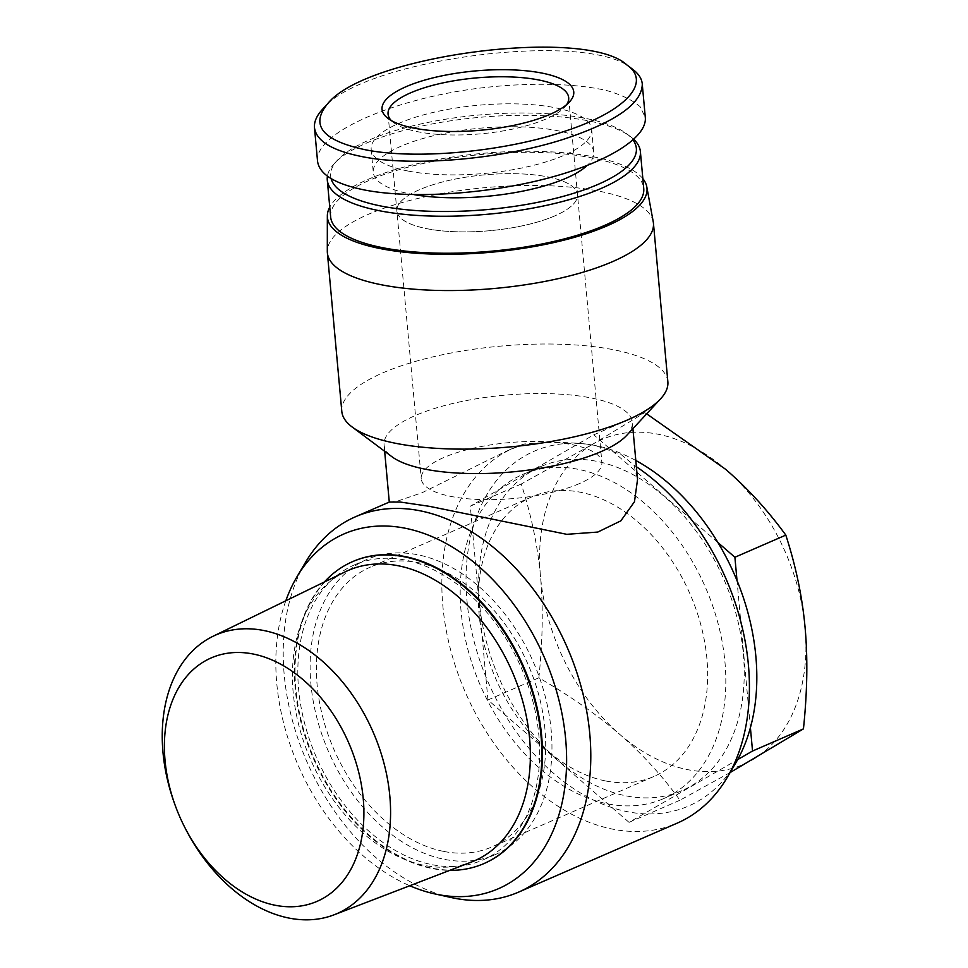 <?xml version="1.0" encoding="UTF-8"?>
<svg xmlns="http://www.w3.org/2000/svg" width="968" height="968" viewBox="0 0 968 968"><rect width="100%" height="100%" fill="white"/><g stroke="black" fill="none" stroke-linecap="round" stroke-linejoin="round"><path stroke-width="0.73" stroke-dasharray="4.84 3.63" d="M646.672 413.844L644.7 412.683L593.408 443.816A177.192 123.093 66.5 0 1 725.697 469.359A177.192 123.093 66.5 0 1 805.073 627.458A177.192 123.093 66.5 0 1 752.148 760.013A177.192 123.093 66.5 0 1 619.859 734.47A177.192 123.093 66.5 0 1 540.483 576.371A177.192 123.093 66.5 0 1 593.408 443.816L521.232 484.024C531.323 515.17 537.736 545.952 540.483 576.371C543.278 606.779 542.733 640.586 538.861 677.794C570.733 696.355 597.728 715.243 619.859 734.47C642.026 753.673 662.064 775.598 679.972 800.221L730.09 772.573M679.972 800.221L629.055 822.364L737.664 759.614M538.861 677.794L487.945 699.949L629.055 822.364M750.406 727.706L737.023 580.582M521.232 484.024L470.315 506.179L487.945 699.949M644.7 412.683L593.783 434.826L470.315 506.179M717.917 542.516L593.783 434.826M174.821 804.36A151.915 105.524 -113.5 0 0 185.154 828.112M345.249 571.81A158.304 109.977 -113.5 0 0 300.54 625.316A158.304 109.977 -113.5 0 0 401.853 858.241A158.304 109.977 -113.5 0 0 425.049 865.525A158.304 109.977 -113.5 0 0 471.464 862.028M626.647 795.974A176.721 122.767 -113.5 0 0 681.908 790.662A176.721 122.767 -113.5 0 0 724.004 579.638A176.721 122.767 -113.5 0 0 540.943 466.54A176.721 122.767 -113.5 0 0 486.081 640.635A176.721 122.767 -113.5 0 0 626.647 795.974M608.243 803.972A176.721 122.767 -113.5 0 0 663.491 798.66A176.721 122.767 -113.5 0 0 705.587 587.649A176.721 122.767 -113.5 0 0 522.526 474.55A176.721 122.767 -113.5 0 0 467.665 648.645A176.721 122.767 -113.5 0 0 608.243 803.972M606.162 781.067A152.545 105.96 -113.5 0 0 653.848 776.493A152.545 105.96 -113.5 0 0 690.184 594.34A152.545 105.96 -113.5 0 0 532.17 496.717A152.545 105.96 -113.5 0 0 484.823 646.999A152.545 105.96 -113.5 0 0 606.162 781.067M444.179 851.513A152.545 105.96 -113.5 0 0 491.877 846.94A152.545 105.96 -113.5 0 0 528.213 664.786A152.545 105.96 -113.5 0 0 370.2 567.175A152.545 105.96 -113.5 0 0 322.84 717.445A152.545 105.96 -113.5 0 0 444.179 851.513M444.905 859.451A160.918 111.78 -113.5 0 0 495.217 854.611A160.918 111.78 -113.5 0 0 533.537 662.475A160.918 111.78 -113.5 0 0 366.86 559.492A160.918 111.78 -113.5 0 0 316.911 718.014A160.918 111.78 -113.5 0 0 444.905 859.451M432.635 864.787A160.918 111.78 -113.5 0 0 482.935 859.947A160.918 111.78 -113.5 0 0 521.268 667.811A160.918 111.78 -113.5 0 0 354.591 564.828A160.918 111.78 -113.5 0 0 304.63 723.35A160.918 111.78 -113.5 0 0 432.635 864.787M352.8 561.549A164.633 114.369 -113.5 0 0 302.052 723.834A164.633 114.369 -113.5 0 0 432.95 868.308A164.633 114.369 -113.5 0 0 484.121 863.492M324.341 582.01A164.633 114.369 -113.5 0 0 302.863 618.77A164.633 114.369 -113.5 0 0 408.218 861A164.633 114.369 -113.5 0 0 432.345 868.574A164.633 114.369 -113.5 0 0 449.757 870.365M579.275 483.637A90.689 28.048 174.8 0 1 480.781 499.561A90.689 28.048 174.8 0 1 421.249 478.785A90.689 28.048 174.8 0 1 509.023 442.63A90.689 28.048 174.8 0 1 601.878 462.341A90.689 28.048 174.8 0 1 579.275 483.637M554.906 215.852A90.689 28.048 174.8 0 1 456.412 231.775A90.689 28.048 174.8 0 1 396.88 210.988A90.689 28.048 174.8 0 1 484.653 174.845A90.689 28.048 174.8 0 1 577.509 194.556A90.689 28.048 174.8 0 1 554.906 215.852M389.354 502.041L396.965 501.291L422.157 492.688L505.623 451.475L524.341 443.997C551.191 441.589 574.665 442.049 594.751 445.377L620.706 454.21L634.004 465.172L637.525 479.499M626.707 435.37A124.642 38.551 -5.2 0 0 632.322 422.266A124.642 38.551 -5.2 0 0 590.419 397.812A124.642 38.551 -5.2 0 0 455.577 402.845A124.642 38.551 -5.2 0 0 384.078 444.856A124.642 38.551 -5.2 0 0 391.955 456.739M667.86 381.731A163.701 50.626 -5.2 0 0 612.817 349.605A163.701 50.626 -5.2 0 0 435.709 356.224A163.701 50.626 -5.2 0 0 341.801 411.4M653.231 221.745A163.701 50.626 -5.2 0 0 598.393 191.047A163.701 50.626 -5.2 0 0 423.391 197.194A163.701 50.626 -5.2 0 0 327.305 251.402M642.837 178.62A160.446 49.622 -5.2 0 0 593.033 156.743A160.446 49.622 -5.2 0 0 434.378 160.107A160.446 49.622 -5.2 0 0 329.749 207.116M635.807 460.478A193.467 134.395 -113.5 0 0 598.03 446.054A193.467 134.395 -113.5 0 0 594.751 445.377A193.467 134.395 -113.5 0 0 489.058 684.207A193.467 134.395 -113.5 0 0 735.813 762.869M524.341 443.997A204.623 142.151 -113.5 0 0 514.02 447.821A204.623 142.151 -113.5 0 0 465.281 692.156A204.623 142.151 -113.5 0 0 677.249 823.115M636.375 466.745A204.623 142.151 -113.5 0 0 634.004 465.172M305.44 562.444A204.623 142.151 -113.5 0 0 306.65 761.15A204.623 142.151 -113.5 0 0 451.173 897.53M285.814 600.789A193.467 134.395 -113.5 0 0 409.742 885.732M632.673 69.285C589.948 29.355 361.451 58.77 322.634 109.178M317.54 161.196C314.418 134.056 389.1 99.958 476.813 88.475C526.168 82.232 574.012 82.994 606.682 90.544C621.637 94.852 632.806 100.248 640.175 106.734L645.305 117.515M566.655 104.617A90.689 28.048 174.8 0 1 564.61 107.194A90.689 28.048 174.8 0 1 418.551 131.89A90.689 28.048 174.8 0 1 393.794 122.73A90.689 28.048 174.8 0 1 391.326 120.577M427.372 228.787A90.689 28.048 -5.2 0 0 525.491 225.121A90.689 28.048 -5.2 0 0 577.509 194.556A90.689 28.048 -5.2 0 0 484.653 174.845A90.689 28.048 -5.2 0 0 396.88 210.988A90.689 28.048 -5.2 0 0 427.372 228.787M331.104 178.596A153.476 47.468 174.8 0 1 337.578 160.035A153.476 47.468 174.8 0 1 479.208 114.986A153.476 47.468 174.8 0 1 626.635 133.729A153.476 47.468 174.8 0 1 633.072 140.045M633.798 139.392A157.191 48.618 -5.2 0 0 630.434 136.561A157.191 48.618 -5.2 0 0 479.426 117.358A157.191 48.618 -5.2 0 0 334.359 163.507A157.191 48.618 -5.2 0 0 327.426 176.176M414.11 194.665A110.691 34.231 174.8 0 1 410.493 194.011A110.691 34.231 174.8 0 1 373.273 172.28A110.691 34.231 174.8 0 1 480.406 128.163A110.691 34.231 174.8 0 1 593.735 152.218A110.691 34.231 174.8 0 1 587.019 165.588M330.657 217.026A157.191 48.618 174.8 0 1 482.79 154.36A157.191 48.618 174.8 0 1 643.744 188.53M408.411 171.106A110.691 34.231 174.8 0 1 371.192 149.387A110.691 34.231 174.8 0 1 478.325 105.258A110.691 34.231 174.8 0 1 591.654 129.313A110.691 34.231 174.8 0 1 528.165 166.629A110.691 34.231 174.8 0 1 408.411 171.106M540.943 466.54L522.526 474.55M681.908 790.662L663.491 798.66M532.17 496.717L370.2 567.175M653.848 776.493L491.877 846.94M366.86 559.492L354.591 564.828M495.217 854.611L482.935 859.947M401.853 858.241L408.218 861M300.54 625.316L302.863 618.77M388.059 114.091L421.249 478.785M568.688 97.659L601.878 462.341M632.915 428.691L632.322 422.266M384.659 451.282L384.078 444.856M514.02 447.821L505.828 451.378M642.341 84.894L642.256 84.034M564.61 107.194L569.438 101.979M393.794 122.73L388.12 118.483M337.578 160.035L334.359 163.507M626.635 133.729L630.434 136.561M371.192 149.387L373.273 172.28M591.654 129.313L593.735 152.218"/><path stroke-width="1.45" d="M730.09 772.573L803.452 728.88C807.324 691.66 807.856 657.853 805.073 627.458C802.327 597.038 795.902 566.256 785.81 535.11C767.902 510.487 747.865 488.562 725.697 469.359L646.672 413.844M803.452 728.88L752.535 751.023L750.406 727.706M737.664 759.614L752.535 751.023M785.81 535.11L734.894 557.253L717.917 542.516M737.023 580.582L734.894 557.253M184.416 826.66L185.154 828.112A151.915 105.524 -113.5 0 0 289.505 918.172A151.915 105.524 -113.5 0 0 334.057 914.82A151.915 105.524 -113.5 0 0 373.188 732.219A151.915 105.524 -113.5 0 0 212.936 636.327A151.915 105.524 -113.5 0 0 174.821 804.36L175.389 805.896A132.725 92.202 66.5 0 1 229.537 652.976A132.725 92.202 66.5 0 1 361.173 783.62A132.725 92.202 66.5 0 1 275.59 905.334A132.725 92.202 66.5 0 1 184.416 826.66A132.725 92.202 66.5 0 1 175.389 805.896M334.057 914.82L471.464 862.028A158.304 109.977 -113.5 0 0 512.241 671.731A158.304 109.977 -113.5 0 0 345.249 571.81L212.936 636.327M484.121 863.492A164.633 114.369 -113.5 0 0 484.423 863.359A164.633 114.369 -113.5 0 0 523.64 666.783A164.633 114.369 -113.5 0 0 353.102 561.416A164.633 114.369 -113.5 0 0 352.8 561.549M449.757 870.365A164.633 114.369 -113.5 0 0 483.806 863.625A164.633 114.369 -113.5 0 0 523.023 667.049A164.633 114.369 -113.5 0 0 352.485 561.682A164.633 114.369 -113.5 0 0 324.341 582.01M632.915 428.691L637.537 479.511L634.488 501.702L620.851 520.844L597.8 532.061L566.776 534.324L429.356 506.324L400.256 502.041L389.354 502.041L355.389 516.803A204.623 142.151 -113.5 0 0 305.44 562.444L296.825 577.049A193.467 134.395 -113.5 0 0 285.814 600.789M329.749 207.116A160.446 49.622 -5.2 0 0 327.341 215.9L327.305 251.402A163.701 50.626 -5.2 0 0 327.378 252.842L341.801 411.4A163.701 50.626 -5.2 0 0 352.158 426.997L391.955 456.739A124.642 38.551 -5.2 0 0 511.697 471.961A124.642 38.551 -5.2 0 0 626.707 435.37L660.491 398.937A163.701 50.626 -5.2 0 0 667.86 381.731L653.436 223.172A163.701 50.626 -5.2 0 0 653.231 221.745L646.793 186.836A160.446 49.622 -5.2 0 0 642.837 178.62M352.158 426.997A163.701 50.626 -5.2 0 0 509.422 446.986A163.701 50.626 -5.2 0 0 660.491 398.937M327.378 252.842A163.701 50.626 -5.2 0 0 494.987 288.428A163.701 50.626 -5.2 0 0 653.436 223.172M327.341 215.9A160.446 49.622 -5.2 0 0 491.696 252.188A160.446 49.622 -5.2 0 0 646.793 186.836M409.742 885.732A193.467 134.395 -113.5 0 0 434.62 893.863L451.173 897.53A204.623 142.151 -113.5 0 0 518.618 892.109L677.249 823.115A204.623 142.151 -113.5 0 0 727.198 777.485L735.813 762.869A193.467 134.395 -113.5 0 0 635.807 460.478M727.198 777.485A204.623 142.151 -113.5 0 0 636.375 466.745M518.618 892.109A204.623 142.151 -113.5 0 0 582.143 690.511A204.623 142.151 -113.5 0 0 419.374 510.656A204.623 142.151 -113.5 0 0 355.389 516.803M434.62 893.863A193.467 134.395 -113.5 0 0 565.844 741.282A193.467 134.395 -113.5 0 0 404.539 528.104A193.467 134.395 -113.5 0 0 296.825 577.049M327.462 103.975L322.634 109.178C316.681 115.615 313.971 121.799 314.491 127.715C316.27 140.965 332.036 150.584 361.802 156.574C413.203 167.089 502.295 159.309 564.816 138.86C616.168 121.714 641.99 103.443 642.292 84.034C641.784 78.626 638.577 73.701 632.673 69.285L626.986 65.025C652.735 83.042 623.936 112.881 560.968 132.471C500.093 152.363 414.147 159.768 364.996 149.689C322.562 140.505 310.05 125.259 327.462 103.975C365.65 54.886 586.62 26.668 626.986 65.025M414.389 128.212A96.268 29.778 -5.2 0 0 569.438 101.979A96.268 29.778 -5.2 0 0 475.203 70.942A96.268 29.778 -5.2 0 0 388.12 118.483A96.268 29.778 -5.2 0 0 414.389 128.212M642.256 84.034L645.305 117.503C647.193 137.952 606.452 162.999 545.867 178.669C485.307 194.338 411.146 198.997 364.851 190.055C335.134 184.041 319.367 174.422 317.54 161.196L314.491 127.728M391.326 120.577A90.689 28.048 174.8 0 1 388.059 114.091A90.689 28.048 174.8 0 1 475.832 77.948A90.689 28.048 174.8 0 1 568.688 97.659A90.689 28.048 174.8 0 1 566.655 104.617M633.072 140.045A153.476 47.468 174.8 0 1 560.581 197.061A153.476 47.468 174.8 0 1 382.275 206.281A153.476 47.468 174.8 0 1 331.104 178.596M327.426 176.176A157.191 48.618 -5.2 0 0 327.281 180.024A157.191 48.618 -5.2 0 0 380.134 210.879A157.191 48.618 -5.2 0 0 550.199 204.514A157.191 48.618 -5.2 0 0 640.38 151.528A157.191 48.618 -5.2 0 0 633.798 139.392M587.019 165.588A110.691 34.231 174.8 0 1 414.11 194.665M640.38 151.528L643.744 188.53A157.191 48.618 174.8 0 1 553.563 241.516A157.191 48.618 174.8 0 1 383.51 247.868A157.191 48.618 174.8 0 1 330.657 217.026L327.281 180.024M353.102 561.416L352.485 561.682M484.423 863.359L483.806 863.625M389.281 502.065L384.659 451.282"/></g></svg>
